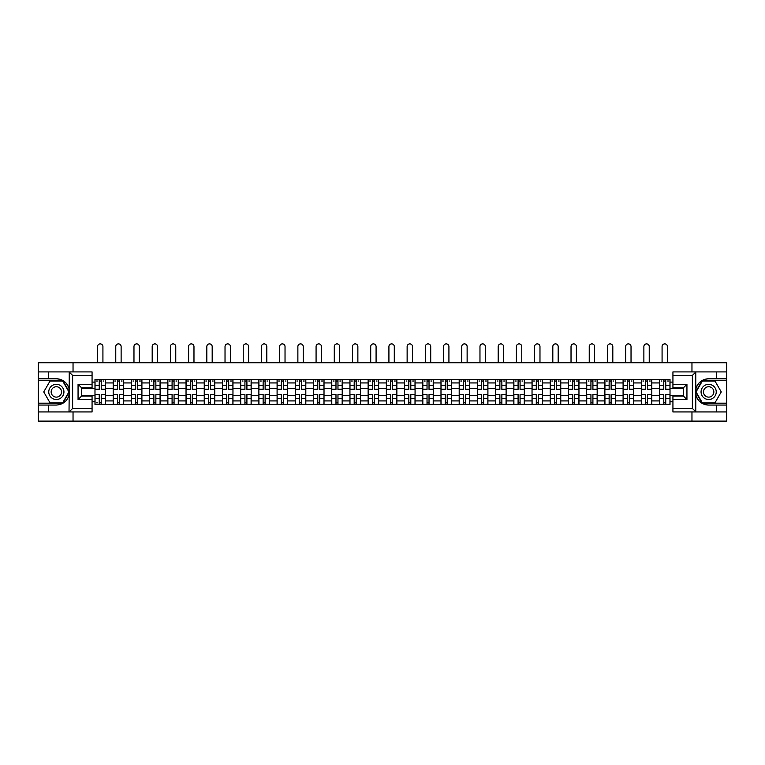 <?xml version="1.0" encoding="UTF-8"?>
<svg xmlns="http://www.w3.org/2000/svg" width="765" height="765" viewBox="0 0 765 765"><rect width="100%" height="100%" fill="white"/><g stroke="black" fill="none" stroke-linecap="round" stroke-linejoin="round"><path stroke-width="1.15" d="M92.068 375.405L72.627 375.405L69.022 371.905L92.068 371.905L92.068 387.779L81.559 387.779L81.559 396.069L92.068 396.069L92.068 411.943L69.022 411.943L69.233 389.385C67.416 382.835 63.122 379.297 56.342 378.79A13.129 13.129 0 0 1 69.233 394.472C67.416 401.023 63.122 404.551 56.342 405.058L38.25 405.058L38.25 421.113L726.75 421.113L726.75 380.664L702.155 380.664L695.653 391.929L702.155 403.193L726.75 403.193M708.658 378.79C701.878 379.297 697.584 382.835 695.768 389.385L695.768 394.472C697.584 401.023 701.878 404.551 708.658 405.058A13.129 13.129 0 0 1 695.519 391.929A13.129 13.129 0 0 1 708.658 378.79L726.75 378.79L726.75 362.744L38.25 362.744L38.25 403.193L62.845 403.193L69.347 391.929L62.845 380.664L38.25 380.664M113.191 404.475L113.191 382.94L105.493 382.94L105.493 404.475M105.493 382.94L105.493 379.373M113.191 382.94L113.191 379.373M123.701 379.373L123.701 404.475M131.408 404.475L131.408 379.373M141.907 379.373L141.907 404.475M149.615 404.475L149.615 379.373M160.124 379.373L160.124 404.475M167.822 404.475L167.822 379.373M178.331 379.373L178.331 404.475M186.038 404.475L186.038 379.373M196.538 379.373L196.538 404.475M204.245 404.475L204.245 379.373M214.755 379.373L214.755 404.475M222.452 404.475L222.452 379.373M232.962 379.373L232.962 404.475M240.669 404.475L240.669 379.373M251.178 379.373L251.178 404.475M258.876 404.475L258.876 379.373M269.385 379.373L269.385 404.475M277.093 404.475L277.093 379.373M287.592 379.373L287.592 404.475M295.3 404.475L295.3 379.373M305.809 379.373L305.809 404.475M313.507 404.475L313.507 379.373M324.016 379.373L324.016 404.475M331.723 404.475L331.723 379.373M342.223 379.373L342.223 404.475M349.93 404.475L349.93 379.373M360.439 379.373L360.439 404.475M368.137 404.475L368.137 379.373M378.646 379.373L378.646 404.475M386.354 404.475L386.354 379.373M396.863 379.373L396.863 404.475M404.561 404.475L404.561 379.373M415.07 379.373L415.07 404.475M422.777 404.475L422.777 379.373M433.277 379.373L433.277 404.475M440.984 404.475L440.984 379.373M451.493 379.373L451.493 404.475M459.191 404.475L459.191 379.373M469.7 379.373L469.7 404.475M477.408 404.475L477.408 379.373M487.907 379.373L487.907 404.475M495.615 404.475L495.615 379.373M506.124 379.373L506.124 404.475M513.822 404.475L513.822 379.373M524.331 379.373L524.331 404.475M532.038 404.475L532.038 379.373M542.548 379.373L542.548 404.475M550.245 404.475L550.245 379.373M560.755 379.373L560.755 404.475M568.462 404.475L568.462 379.373M578.962 379.373L578.962 404.475M586.669 404.475L586.669 379.373M597.178 379.373L597.178 404.475M604.876 404.475L604.876 379.373M615.385 379.373L615.385 404.475M623.093 404.475L623.093 379.373M633.592 379.373L633.592 404.475M641.299 404.475L641.299 379.373M651.809 379.373L651.809 404.475M659.506 404.475L659.506 379.373M659.506 395.543L651.809 395.543M641.299 395.543L633.592 395.543M623.093 395.543L615.385 395.543M604.876 395.543L597.178 395.543M586.669 395.543L578.962 395.543M568.462 395.543L560.755 395.543M550.245 395.543L542.548 395.543M532.038 395.543L524.331 395.543M513.822 395.543L506.124 395.543M495.615 395.543L487.907 395.543M477.408 395.543L469.7 395.543M459.191 395.543L451.493 395.543M440.984 395.543L433.277 395.543M422.777 395.543L415.07 395.543M404.561 395.543L396.863 395.543M386.354 395.543L378.646 395.543M368.137 395.543L360.439 395.543M349.93 395.543L342.223 395.543M331.723 395.543L324.016 395.543M313.507 395.543L305.809 395.543M295.3 395.543L287.592 395.543M277.093 395.543L269.385 395.543M258.876 395.543L251.178 395.543M240.669 395.543L232.962 395.543M222.452 395.543L214.755 395.543M204.245 395.543L196.538 395.543M186.038 395.543L178.331 395.543M167.822 395.543L160.124 395.543M149.615 395.543L141.907 395.543M131.408 395.543L123.701 395.543M113.191 395.543L105.493 395.543M659.506 388.304L651.809 388.304M641.299 388.304L633.592 388.304M623.093 388.304L615.385 388.304M604.876 388.304L597.178 388.304M586.669 388.304L578.962 388.304M568.462 388.304L560.755 388.304M550.245 388.304L542.548 388.304M532.038 388.304L524.331 388.304M513.822 388.304L506.124 388.304M495.615 388.304L487.907 388.304M477.408 388.304L469.7 388.304M459.191 388.304L451.493 388.304M440.984 388.304L433.277 388.304M422.777 388.304L415.07 388.304M404.561 388.304L396.863 388.304M386.354 388.304L378.646 388.304M368.137 388.304L360.439 388.304M349.93 388.304L342.223 388.304M331.723 388.304L324.016 388.304M313.507 388.304L305.809 388.304M295.3 388.304L287.592 388.304M277.093 388.304L269.385 388.304M258.876 388.304L251.178 388.304M240.669 388.304L232.962 388.304M222.452 388.304L214.755 388.304M204.245 388.304L196.538 388.304M186.038 388.304L178.331 388.304M167.822 388.304L160.124 388.304M149.615 388.304L141.907 388.304M131.408 388.304L123.701 388.304M113.191 388.304L105.493 388.304M81.559 395.543L94.984 395.543L94.984 388.304L81.559 388.304M92.068 382.118L94.984 382.118L94.984 388.304M670.016 388.304L670.016 395.543L683.441 395.543L683.441 388.304L670.016 388.304L670.016 379.373L94.984 379.373L94.984 382.118M670.016 382.118L672.932 382.118M672.932 401.73L670.016 401.73L670.016 395.543M94.984 395.543L94.984 404.475L670.016 404.475L670.016 401.73M94.984 401.73L92.068 401.73M691.962 421.113L691.962 411.943M691.962 371.905L691.962 362.744M73.038 421.113L73.038 411.943M73.038 371.905L73.038 362.744M101.229 402.725L99.24 402.725M99.24 381.133L101.229 381.133M119.436 402.725L117.456 402.725M117.456 381.133L119.436 381.133M137.652 402.725L135.663 402.725M135.663 381.133L137.652 381.133M155.859 402.725L153.88 402.725M153.88 381.133L155.859 381.133M174.066 402.725L172.087 402.725M172.087 381.133L174.066 381.133M192.283 402.725L190.294 402.725M190.294 381.133L192.283 381.133M210.49 402.725L208.51 402.725M208.51 381.133L210.49 381.133M228.706 402.725L226.717 402.725M226.717 381.133L228.706 381.133M246.913 402.725L244.924 402.725M244.924 381.133L246.913 381.133M265.12 402.725L263.141 402.725M263.141 381.133L265.12 381.133M283.337 402.725L281.348 402.725M281.348 381.133L283.337 381.133M301.544 402.725L299.564 402.725M299.564 381.133L301.544 381.133M319.751 402.725L317.771 402.725M317.771 381.133L319.751 381.133M337.967 402.725L335.978 402.725M335.978 381.133L337.967 381.133M356.174 402.725L354.195 402.725M354.195 381.133L356.174 381.133M374.391 402.725L372.402 402.725M372.402 381.133L374.391 381.133M392.598 402.725L390.609 402.725M390.609 381.133L392.598 381.133M410.805 402.725L408.826 402.725M408.826 381.133L410.805 381.133M429.022 402.725L427.033 402.725M427.033 381.133L429.022 381.133M447.229 402.725L445.249 402.725M445.249 381.133L447.229 381.133M465.436 402.725L463.456 402.725M463.456 381.133L465.436 381.133M483.652 402.725L481.663 402.725M481.663 381.133L483.652 381.133M501.859 402.725L499.88 402.725M499.88 381.133L501.859 381.133M520.076 402.725L518.087 402.725M518.087 381.133L520.076 381.133M538.283 402.725L536.294 402.725M536.294 381.133L538.283 381.133M556.49 402.725L554.51 402.725M554.51 381.133L556.49 381.133M574.706 402.725L572.717 402.725M572.717 381.133L574.706 381.133M592.913 402.725L590.934 402.725M590.934 381.133L592.913 381.133M611.12 402.725L609.141 402.725M609.141 381.133L611.12 381.133M629.337 402.725L627.348 402.725M627.348 381.133L629.337 381.133M647.544 402.725L645.564 402.725M645.564 381.133L647.544 381.133M665.76 402.725L663.771 402.725M663.771 381.133L665.76 381.133M102.921 362.744L102.921 346.574A2.687 2.687 89.7 0 0 100.234 343.887A2.687 2.687 89.7 0 0 97.547 346.574L97.547 362.744M101.229 389.414L101.229 379.497L105.427 379.497L105.427 389.414L101.229 389.414M99.24 381.008L101.229 381.008M96.562 381.008L97.375 381.008M103.093 381.008L103.916 381.008M99.24 379.497L95.042 379.497L95.042 389.414L99.24 389.414L99.24 379.497L101.229 379.497M99.24 394.683L95.042 394.434L99.24 394.434L99.24 404.36L95.042 404.36L97.375 404.36M95.042 394.683L95.042 404.36M101.229 402.839L99.24 402.839M97.375 402.839L96.562 402.839M103.093 404.36L105.427 404.36L105.427 394.434L101.229 394.434L101.229 404.36L97.547 404.36M105.427 404.36L102.921 404.36M121.128 362.744L121.128 346.574A2.687 2.687 78.5 0 0 118.451 343.887A2.687 2.687 78.5 0 0 115.764 346.574L115.764 362.744M119.436 389.414L119.436 379.497L123.643 379.497L123.643 389.414L119.436 389.414M117.456 381.008L119.436 381.008M114.769 381.008L115.582 381.008M121.31 381.008L122.123 381.008M117.456 379.497L113.249 379.497L113.249 389.414L117.456 389.414L117.456 379.497L119.436 379.497M139.345 362.744L139.345 346.574A2.687 2.687 78.5 0 0 136.658 343.887A2.687 2.687 78.5 0 0 133.971 346.574L133.971 362.744M137.652 389.414L137.652 379.497L141.85 379.497L141.85 389.414L137.652 389.414M135.663 381.008L137.652 381.008M132.976 381.008L133.798 381.008M139.517 381.008L140.33 381.008M135.663 379.497L131.465 379.497L131.465 389.414L135.663 389.414L135.663 379.497L137.652 379.497M48.291 405.058L48.291 411.943L38.25 411.943M69.022 411.943L48.291 411.943M38.25 405.058L38.25 403.193M69.022 371.905L48.291 371.905L48.291 378.79L38.25 378.79M48.291 371.905L38.25 371.905M56.342 378.79L48.291 378.79M81.559 387.779L78.059 384.279L92.068 384.279M92.068 399.569L78.059 399.569L81.559 396.069M69.233 411.847L72.627 408.443L92.068 408.443M695.978 371.905L692.373 375.405L672.932 375.405L672.932 371.905L726.75 371.905M716.709 378.79L716.709 371.905M672.932 408.443L692.373 408.443L695.978 411.943L672.932 411.943L672.932 396.069L683.441 396.069L683.441 387.779L672.932 387.779L672.932 375.405M726.75 378.79L726.75 380.664M695.978 411.943L716.709 411.943L716.709 405.058L726.75 405.058M716.709 411.943L726.75 411.943M708.658 405.058L716.709 405.058M683.441 396.069L686.941 399.569L672.932 399.569M672.932 384.279L686.941 384.279L683.441 387.779M48.759 391.929A7.583 7.583 0 0 0 56.342 399.512A7.583 7.583 0 0 0 63.935 391.929A7.583 7.583 0 0 0 56.342 384.336A7.583 7.583 0 0 0 48.759 391.929M51.15 391.929A5.192 5.192 0 0 0 56.342 397.121A5.192 5.192 0 0 0 61.535 391.929A5.192 5.192 0 0 0 56.342 386.736A5.192 5.192 0 0 0 51.15 391.929M62.644 381.008L68.946 391.929L62.644 402.839L50.041 402.839L43.739 391.929L50.041 381.008L62.644 381.008M701.065 391.929A7.583 7.583 0 0 0 708.658 399.512A7.583 7.583 0 0 0 716.241 391.929A7.583 7.583 0 0 0 708.658 384.336A7.583 7.583 0 0 0 701.065 391.929M703.465 391.929A5.192 5.192 0 0 0 708.658 397.121A5.192 5.192 0 0 0 713.85 391.929A5.192 5.192 0 0 0 708.658 386.736A5.192 5.192 0 0 0 703.465 391.929M714.959 381.008L721.261 391.929L714.959 402.839L702.356 402.839L696.054 391.929L702.356 381.008L714.959 381.008M117.456 394.683L113.249 394.434L117.456 394.434L117.456 404.36L113.249 404.36L115.582 404.36M113.249 394.683L113.249 404.36M119.436 402.839L117.456 402.839M121.31 404.36L123.643 404.36L123.643 394.434L119.436 394.434L119.436 404.36L115.764 404.36M123.643 404.36L121.128 404.36M135.663 394.683L131.465 394.434L135.663 394.434L135.663 404.36L131.465 404.36L133.798 404.36M131.465 394.683L131.465 404.36M137.652 402.839L135.663 402.839M139.517 404.36L141.85 404.36L141.85 394.434L137.652 394.434L137.652 404.36L133.971 404.36M141.85 404.36L139.345 404.36M157.552 362.744L157.552 346.574A2.687 2.687 78.5 0 0 154.865 343.887A2.687 2.687 78.5 0 0 152.187 346.574L152.187 362.744M155.859 389.414L155.859 379.497L160.067 379.497L160.067 389.414L155.859 389.414M153.88 381.008L155.859 381.008M151.193 381.008L152.006 381.008M157.724 381.008L158.546 381.008M153.88 379.497L149.672 379.497L149.672 389.414L153.88 389.414L153.88 379.497L155.859 379.497M175.759 362.744L175.759 346.574A2.687 2.687 78.5 0 0 173.081 343.887A2.687 2.687 78.5 0 0 170.394 346.574L170.394 362.744M174.066 389.414L174.066 379.497L178.274 379.497L178.274 389.414L174.066 389.414M172.087 381.008L174.066 381.008M169.4 381.008L170.222 381.008M175.94 381.008L176.753 381.008M172.087 379.497L167.879 379.497L167.879 389.414L172.087 389.414L172.087 379.497L174.066 379.497M193.975 362.744L193.975 346.574A2.687 2.687 78.5 0 0 191.288 343.887A2.687 2.687 78.5 0 0 188.601 346.574L188.601 362.744M192.283 389.414L192.283 379.497L196.481 379.497L196.481 389.414L192.283 389.414M190.294 381.008L192.283 381.008M187.616 381.008L188.429 381.008M194.147 381.008L194.97 381.008M190.294 379.497L186.096 379.497L186.096 389.414L190.294 389.414L190.294 379.497L192.283 379.497M153.88 394.683L149.672 394.434L153.88 394.434L153.88 404.36L149.672 404.36L152.006 404.36M149.672 394.683L149.672 404.36M155.859 402.839L153.88 402.839M157.724 404.36L160.067 404.36L160.067 394.434L155.859 394.434L155.859 404.36L152.187 404.36M160.067 404.36L157.552 404.36M172.087 394.683L167.879 394.434L172.087 394.434L172.087 404.36L167.879 404.36L170.222 404.36M167.879 394.683L167.879 404.36M174.066 402.839L172.087 402.839M175.94 404.36L178.274 404.36L178.274 394.434L174.066 394.434L174.066 404.36L170.394 404.36M178.274 404.36L175.759 404.36M190.294 394.683L186.096 394.434L190.294 394.434L190.294 404.36L186.096 404.36L188.429 404.36M186.096 394.683L186.096 404.36M192.283 402.839L190.294 402.839M194.147 404.36L196.481 404.36L196.481 394.434L192.283 394.434L192.283 404.36L188.601 404.36M196.481 404.36L193.975 404.36M208.51 394.683L204.303 394.434L208.51 394.434L208.51 404.36L204.303 404.36L206.636 404.36M204.303 394.683L204.303 404.36M210.49 402.839L208.51 402.839M212.364 404.36L214.697 404.36L214.697 394.434L210.49 394.434L210.49 404.36L206.818 404.36M214.697 404.36L212.182 404.36M226.717 394.683L222.519 394.434L226.717 394.434L226.717 404.36L222.519 404.36L224.853 404.36M222.519 394.683L222.519 404.36M228.706 402.839L226.717 402.839M230.571 404.36L232.904 404.36L232.904 394.434L228.706 394.434L228.706 404.36L225.025 404.36M232.904 404.36L230.399 404.36M244.924 394.683L240.726 394.434L244.924 394.434L244.924 404.36L240.726 404.36L243.06 404.36M240.726 394.683L240.726 404.36M246.913 402.839L244.924 402.839M248.778 404.36L251.111 404.36L251.111 394.434L246.913 394.434L246.913 404.36L243.232 404.36M251.111 404.36L248.606 404.36M263.141 394.683L258.933 394.434L263.141 394.434L263.141 404.36L258.933 404.36L261.267 404.36M258.933 394.683L258.933 404.36M265.12 402.839L263.141 402.839M266.995 404.36L269.328 404.36L269.328 394.434L265.12 394.434L265.12 404.36L261.448 404.36M269.328 404.36L266.813 404.36M281.348 394.683L277.15 394.434L281.348 394.434L281.348 404.36L277.15 404.36L279.483 404.36M277.15 394.683L277.15 404.36M283.337 402.839L281.348 402.839M285.202 404.36L287.535 404.36L287.535 394.434L283.337 394.434L283.337 404.36L279.655 404.36M287.535 404.36L285.029 404.36M299.564 394.683L295.357 394.434L299.564 394.434L299.564 404.36L295.357 404.36L297.69 404.36M295.357 394.683L295.357 404.36M301.544 402.839L299.564 402.839M303.409 404.36L305.751 404.36L305.751 394.434L301.544 394.434L301.544 404.36L297.872 404.36M305.751 404.36L303.236 404.36M317.771 394.683L313.564 394.434L317.771 394.434L317.771 404.36L313.564 404.36L315.907 404.36M313.564 394.683L313.564 404.36M319.751 402.839L317.771 402.839M321.625 404.36L323.958 404.36L323.958 394.434L319.751 394.434L319.751 404.36L316.079 404.36M323.958 404.36L321.443 404.36M335.978 394.683L331.781 394.434L335.978 394.434L335.978 404.36L331.781 404.36L334.114 404.36M331.781 394.683L331.781 404.36M337.967 402.839L335.978 402.839M339.832 404.36L342.165 404.36L342.165 394.434L337.967 394.434L337.967 404.36L334.286 404.36M342.165 404.36L339.66 404.36M354.195 394.683L349.988 394.434L354.195 394.434L354.195 404.36L349.988 404.36L352.321 404.36M349.988 394.683L349.988 404.36M356.174 402.839L354.195 402.839M358.049 404.36L360.382 404.36L360.382 394.434L356.174 394.434L356.174 404.36L352.502 404.36M360.382 404.36L357.867 404.36M372.402 394.683L368.204 394.434L372.402 394.434L372.402 404.36L368.204 404.36L370.537 404.36M368.204 394.683L368.204 404.36M374.391 402.839L372.402 402.839M376.256 404.36L378.589 404.36L378.589 394.434L374.391 394.434L374.391 404.36L370.709 404.36M378.589 404.36L376.084 404.36M390.609 394.683L386.411 394.434L390.609 394.434L390.609 404.36L386.411 404.36L388.744 404.36M386.411 394.683L386.411 404.36M392.598 402.839L390.609 402.839M394.463 404.36L396.796 404.36L396.796 394.434L392.598 394.434L392.598 404.36L388.916 404.36M396.796 404.36L394.291 404.36M408.826 394.683L404.618 394.434L408.826 394.434L408.826 404.36L404.618 404.36L406.951 404.36M404.618 394.683L404.618 404.36M410.805 402.839L408.826 402.839M412.679 404.36L415.013 404.36L415.013 394.434L410.805 394.434L410.805 404.36L407.133 404.36M415.013 404.36L412.498 404.36M427.033 394.683L422.835 394.434L427.033 394.434L427.033 404.36L422.835 404.36L425.168 404.36M422.835 394.683L422.835 404.36M429.022 402.839L427.033 402.839M430.886 404.36L433.22 404.36L433.22 394.434L429.022 394.434L429.022 404.36L425.34 404.36M433.22 404.36L430.714 404.36M445.249 394.683L441.042 394.434L445.249 394.434L445.249 404.36L441.042 404.36L443.375 404.36M441.042 394.683L441.042 404.36M447.229 402.839L445.249 402.839M449.093 404.36L451.436 404.36L451.436 394.434L447.229 394.434L447.229 404.36L443.557 404.36M451.436 404.36L448.921 404.36M463.456 394.683L459.249 394.434L463.456 394.434L463.456 404.36L459.249 404.36L461.591 404.36M459.249 394.683L459.249 404.36M465.436 402.839L463.456 402.839M467.31 404.36L469.643 404.36L469.643 394.434L465.436 394.434L465.436 404.36L461.764 404.36M469.643 404.36L467.128 404.36M481.663 394.683L477.465 394.434L481.663 394.434L481.663 404.36L477.465 404.36L479.798 404.36M477.465 394.683L477.465 404.36M483.652 402.839L481.663 402.839M485.517 404.36L487.85 404.36L487.85 394.434L483.652 394.434L483.652 404.36L479.971 404.36M487.85 404.36L485.345 404.36M212.182 362.744L212.182 346.574A2.687 2.687 78.5 0 0 209.495 343.887A2.687 2.687 78.5 0 0 206.818 346.574L206.818 362.744M210.49 389.414L210.49 379.497L214.697 379.497L214.697 389.414L210.49 389.414M208.51 381.008L210.49 381.008M205.823 381.008L206.636 381.008M212.364 381.008L213.177 381.008M208.51 379.497L204.303 379.497L204.303 389.414L208.51 389.414L208.51 379.497L210.49 379.497M230.399 362.744L230.399 346.574A2.687 2.687 78.5 0 0 227.712 343.887A2.687 2.687 78.5 0 0 225.025 346.574L225.025 362.744M228.706 389.414L228.706 379.497L232.904 379.497L232.904 389.414L228.706 389.414M226.717 381.008L228.706 381.008M224.03 381.008L224.853 381.008M230.571 381.008L231.384 381.008M226.717 379.497L222.519 379.497L222.519 389.414L226.717 389.414L226.717 379.497L228.706 379.497M248.606 362.744L248.606 346.574A2.687 2.687 78.5 0 0 245.919 343.887A2.687 2.687 78.5 0 0 243.232 346.574L243.232 362.744M246.913 389.414L246.913 379.497L251.111 379.497L251.111 389.414L246.913 389.414M244.924 381.008L246.913 381.008M242.247 381.008L243.06 381.008M248.778 381.008L249.6 381.008M244.924 379.497L240.726 379.497L240.726 389.414L244.924 389.414L244.924 379.497L246.913 379.497M266.813 362.744L266.813 346.574A2.687 2.687 78.5 0 0 264.135 343.887A2.687 2.687 78.5 0 0 261.448 346.574L261.448 362.744M265.12 389.414L265.12 379.497L269.328 379.497L269.328 389.414L265.12 389.414M263.141 381.008L265.12 381.008M260.454 381.008L261.267 381.008M266.995 381.008L267.807 381.008M263.141 379.497L258.933 379.497L258.933 389.414L263.141 389.414L263.141 379.497L265.12 379.497M285.029 362.744L285.029 346.574A2.687 2.687 78.5 0 0 282.342 343.887A2.687 2.687 78.5 0 0 279.655 346.574L279.655 362.744M283.337 389.414L283.337 379.497L287.535 379.497L287.535 389.414L283.337 389.414M281.348 381.008L283.337 381.008M278.661 381.008L279.483 381.008M285.202 381.008L286.014 381.008M281.348 379.497L277.15 379.497L277.15 389.414L281.348 389.414L281.348 379.497L283.337 379.497M303.236 362.744L303.236 346.574A2.687 2.687 78.5 0 0 300.549 343.887A2.687 2.687 78.5 0 0 297.872 346.574L297.872 362.744M301.544 389.414L301.544 379.497L305.751 379.497L305.751 389.414L301.544 389.414M299.564 381.008L301.544 381.008M296.877 381.008L297.69 381.008M303.409 381.008L304.231 381.008M299.564 379.497L295.357 379.497L295.357 389.414L299.564 389.414L299.564 379.497L301.544 379.497M321.443 362.744L321.443 346.574A2.687 2.687 78.5 0 0 318.766 343.887A2.687 2.687 78.5 0 0 316.079 346.574L316.079 362.744M319.751 389.414L319.751 379.497L323.958 379.497L323.958 389.414L319.751 389.414M317.771 381.008L319.751 381.008M315.084 381.008L315.907 381.008M321.625 381.008L322.438 381.008M317.771 379.497L313.564 379.497L313.564 389.414L317.771 389.414L317.771 379.497L319.751 379.497M339.66 362.744L339.66 346.574A2.687 2.687 78.5 0 0 336.973 343.887A2.687 2.687 78.5 0 0 334.286 346.574L334.286 362.744M337.967 389.414L337.967 379.497L342.165 379.497L342.165 389.414L337.967 389.414M335.978 381.008L337.967 381.008M333.301 381.008L334.114 381.008M339.832 381.008L340.655 381.008M335.978 379.497L331.781 379.497L331.781 389.414L335.978 389.414L335.978 379.497L337.967 379.497M357.867 362.744L357.867 346.574A2.687 2.687 78.5 0 0 355.18 343.887A2.687 2.687 78.5 0 0 352.502 346.574L352.502 362.744M356.174 389.414L356.174 379.497L360.382 379.497L360.382 389.414L356.174 389.414M354.195 381.008L356.174 381.008M351.508 381.008L352.321 381.008M358.049 381.008L358.861 381.008M354.195 379.497L349.988 379.497L349.988 389.414L354.195 389.414L354.195 379.497L356.174 379.497M376.084 362.744L376.084 346.574A2.687 2.687 78.5 0 0 373.397 343.887A2.687 2.687 78.5 0 0 370.709 346.574L370.709 362.744M374.391 389.414L374.391 379.497L378.589 379.497L378.589 389.414L374.391 389.414M372.402 381.008L374.391 381.008M369.715 381.008L370.537 381.008M376.256 381.008L377.069 381.008M372.402 379.497L368.204 379.497L368.204 389.414L372.402 389.414L372.402 379.497L374.391 379.497M394.291 362.744L394.291 346.574A2.687 2.687 78.5 0 0 391.603 343.887A2.687 2.687 78.5 0 0 388.916 346.574L388.916 362.744M392.598 389.414L392.598 379.497L396.796 379.497L396.796 389.414L392.598 389.414M390.609 381.008L392.598 381.008M387.932 381.008L388.744 381.008M394.463 381.008L395.285 381.008M390.609 379.497L386.411 379.497L386.411 389.414L390.609 389.414L390.609 379.497L392.598 379.497M412.498 362.744L412.498 346.574A2.687 2.687 78.5 0 0 409.82 343.887A2.687 2.687 78.5 0 0 407.133 346.574L407.133 362.744M410.805 389.414L410.805 379.497L415.013 379.497L415.013 389.414L410.805 389.414M408.826 381.008L410.805 381.008M406.139 381.008L406.951 381.008M412.679 381.008L413.492 381.008M408.826 379.497L404.618 379.497L404.618 389.414L408.826 389.414L408.826 379.497L410.805 379.497M430.714 362.744L430.714 346.574A2.687 2.687 78.5 0 0 428.027 343.887A2.687 2.687 78.5 0 0 425.34 346.574L425.34 362.744M429.022 389.414L429.022 379.497L433.22 379.497L433.22 389.414L429.022 389.414M427.033 381.008L429.022 381.008M424.346 381.008L425.168 381.008M430.886 381.008L431.699 381.008M427.033 379.497L422.835 379.497L422.835 389.414L427.033 389.414L427.033 379.497L429.022 379.497M448.921 362.744L448.921 346.574A2.687 2.687 78.5 0 0 446.234 343.887A2.687 2.687 78.5 0 0 443.557 346.574L443.557 362.744M447.229 389.414L447.229 379.497L451.436 379.497L451.436 389.414L447.229 389.414M445.249 381.008L447.229 381.008M442.562 381.008L443.375 381.008M449.093 381.008L449.916 381.008M445.249 379.497L441.042 379.497L441.042 389.414L445.249 389.414L445.249 379.497L447.229 379.497M467.128 362.744L467.128 346.574A2.687 2.687 78.5 0 0 464.451 343.887A2.687 2.687 78.5 0 0 461.764 346.574L461.764 362.744M465.436 389.414L465.436 379.497L469.643 379.497L469.643 389.414L465.436 389.414M463.456 381.008L465.436 381.008M460.769 381.008L461.591 381.008M467.31 381.008L468.123 381.008M463.456 379.497L459.249 379.497L459.249 389.414L463.456 389.414L463.456 379.497L465.436 379.497M485.345 362.744L485.345 346.574A2.687 2.687 78.5 0 0 482.658 343.887A2.687 2.687 78.5 0 0 479.971 346.574L479.971 362.744M483.652 389.414L483.652 379.497L487.85 379.497L487.85 389.414L483.652 389.414M481.663 381.008L483.652 381.008M478.986 381.008L479.798 381.008M485.517 381.008L486.339 381.008M481.663 379.497L477.465 379.497L477.465 389.414L481.663 389.414L481.663 379.497L483.652 379.497M503.552 362.744L503.552 346.574A2.687 2.687 78.5 0 0 500.865 343.887A2.687 2.687 78.5 0 0 498.187 346.574L498.187 362.744M501.859 389.414L501.859 379.497L506.067 379.497L506.067 389.414L501.859 389.414M499.88 381.008L501.859 381.008M497.193 381.008L498.005 381.008M503.733 381.008L504.546 381.008M499.88 379.497L495.672 379.497L495.672 389.414L499.88 389.414L499.88 379.497L501.859 379.497M521.768 362.744L521.768 346.574A2.687 2.687 78.5 0 0 519.081 343.887A2.687 2.687 78.5 0 0 516.394 346.574L516.394 362.744M520.076 389.414L520.076 379.497L524.274 379.497L524.274 389.414L520.076 389.414M518.087 381.008L520.076 381.008M515.4 381.008L516.222 381.008M521.94 381.008L522.753 381.008M518.087 379.497L513.889 379.497L513.889 389.414L518.087 389.414L518.087 379.497L520.076 379.497M539.975 362.744L539.975 346.574A2.687 2.687 78.5 0 0 537.288 343.887A2.687 2.687 78.5 0 0 534.601 346.574L534.601 362.744M538.283 389.414L538.283 379.497L542.481 379.497L542.481 389.414L538.283 389.414M536.294 381.008L538.283 381.008M533.616 381.008L534.429 381.008M540.147 381.008L540.97 381.008M536.294 379.497L532.096 379.497L532.096 389.414L536.294 389.414L536.294 379.497L538.283 379.497M558.182 362.744L558.182 346.574A2.687 2.687 78.5 0 0 555.505 343.887A2.687 2.687 78.5 0 0 552.818 346.574L552.818 362.744M556.49 389.414L556.49 379.497L560.697 379.497L560.697 389.414L556.49 389.414M554.51 381.008L556.49 381.008M551.823 381.008L552.636 381.008M558.364 381.008L559.177 381.008M554.51 379.497L550.303 379.497L550.303 389.414L554.51 389.414L554.51 379.497L556.49 379.497M499.88 394.683L495.672 394.434L499.88 394.434L499.88 404.36L495.672 404.36L498.005 404.36M495.672 394.683L495.672 404.36M501.859 402.839L499.88 402.839M503.733 404.36L506.067 404.36L506.067 394.434L501.859 394.434L501.859 404.36L498.187 404.36M506.067 404.36L503.552 404.36M518.087 394.683L513.889 394.434L518.087 394.434L518.087 404.36L513.889 404.36L516.222 404.36M513.889 394.683L513.889 404.36M520.076 402.839L518.087 402.839M521.94 404.36L524.274 404.36L524.274 394.434L520.076 394.434L520.076 404.36L516.394 404.36M524.274 404.36L521.768 404.36M536.294 394.683L532.096 394.434L536.294 394.434L536.294 404.36L532.096 404.36L534.429 404.36M532.096 394.683L532.096 404.36M538.283 402.839L536.294 402.839M540.147 404.36L542.481 404.36L542.481 394.434L538.283 394.434L538.283 404.36L534.601 404.36M542.481 404.36L539.975 404.36M554.51 394.683L550.303 394.434L554.51 394.434L554.51 404.36L550.303 404.36L552.636 404.36M550.303 394.683L550.303 404.36M556.49 402.839L554.51 402.839M558.364 404.36L560.697 404.36L560.697 394.434L556.49 394.434L556.49 404.36L552.818 404.36M560.697 404.36L558.182 404.36M576.399 362.744L576.399 346.574A2.687 2.687 78.5 0 0 573.712 343.887A2.687 2.687 78.5 0 0 571.025 346.574L571.025 362.744M574.706 389.414L574.706 379.497L578.904 379.497L578.904 389.414L574.706 389.414M572.717 381.008L574.706 381.008M570.03 381.008L570.853 381.008M576.571 381.008L577.384 381.008M572.717 379.497L568.519 379.497L568.519 389.414L572.717 389.414L572.717 379.497L574.706 379.497M572.717 394.683L568.519 394.434L572.717 394.434L572.717 404.36L568.519 404.36L570.853 404.36M568.519 394.683L568.519 404.36M574.706 402.839L572.717 402.839M576.571 404.36L578.904 404.36L578.904 394.434L574.706 394.434L574.706 404.36L571.025 404.36M578.904 404.36L576.399 404.36M594.606 362.744L594.606 346.574A2.687 2.687 78.5 0 0 591.919 343.887A2.687 2.687 78.5 0 0 589.241 346.574L589.241 362.744M592.913 389.414L592.913 379.497L597.121 379.497L597.121 389.414L592.913 389.414M590.934 381.008L592.913 381.008M588.247 381.008L589.06 381.008M594.778 381.008L595.6 381.008M590.934 379.497L586.726 379.497L586.726 389.414L590.934 389.414L590.934 379.497L592.913 379.497M590.934 394.683L586.726 394.434L590.934 394.434L590.934 404.36L586.726 404.36L589.06 404.36M586.726 394.683L586.726 404.36M592.913 402.839L590.934 402.839M594.778 404.36L597.121 404.36L597.121 394.434L592.913 394.434L592.913 404.36L589.241 404.36M597.121 404.36L594.606 404.36M612.813 362.744L612.813 346.574A2.687 2.687 78.5 0 0 610.135 343.887A2.687 2.687 78.5 0 0 607.448 346.574L607.448 362.744M611.12 389.414L611.12 379.497L615.328 379.497L615.328 389.414L611.12 389.414M609.141 381.008L611.12 381.008M606.454 381.008L607.276 381.008M612.995 381.008L613.807 381.008M609.141 379.497L604.933 379.497L604.933 389.414L609.141 389.414L609.141 379.497L611.12 379.497M609.141 394.683L604.933 394.434L609.141 394.434L609.141 404.36L604.933 404.36L607.276 404.36M604.933 394.683L604.933 404.36M611.12 402.839L609.141 402.839M612.995 404.36L615.328 404.36L615.328 394.434L611.12 394.434L611.12 404.36L607.448 404.36M615.328 404.36L612.813 404.36M631.029 362.744L631.029 346.574A2.687 2.687 78.5 0 0 628.342 343.887A2.687 2.687 78.5 0 0 625.655 346.574L625.655 362.744M629.337 389.414L629.337 379.497L633.535 379.497L633.535 389.414L629.337 389.414M627.348 381.008L629.337 381.008M624.67 381.008L625.483 381.008M631.202 381.008L632.024 381.008M627.348 379.497L623.15 379.497L623.15 389.414L627.348 389.414L627.348 379.497L629.337 379.497M627.348 394.683L623.15 394.434L627.348 394.434L627.348 404.36L623.15 404.36L625.483 404.36M623.15 394.683L623.15 404.36M629.337 402.839L627.348 402.839M631.202 404.36L633.535 404.36L633.535 394.434L629.337 394.434L629.337 404.36L625.655 404.36M633.535 404.36L631.029 404.36M649.236 362.744L649.236 346.574A2.687 2.687 78.5 0 0 646.549 343.887A2.687 2.687 78.5 0 0 643.872 346.574L643.872 362.744M647.544 389.414L647.544 379.497L651.751 379.497L651.751 389.414L647.544 389.414M645.564 381.008L647.544 381.008M642.877 381.008L643.69 381.008M649.418 381.008L650.231 381.008M645.564 379.497L641.357 379.497L641.357 389.414L645.564 389.414L645.564 379.497L647.544 379.497M645.564 394.683L641.357 394.434L645.564 394.434L645.564 404.36L641.357 404.36L643.69 404.36M641.357 394.683L641.357 404.36M647.544 402.839L645.564 402.839M649.418 404.36L651.751 404.36L651.751 394.434L647.544 394.434L647.544 404.36L643.872 404.36M651.751 404.36L649.236 404.36M667.453 362.744L667.453 346.574A2.687 2.687 78.5 0 0 664.766 343.887A2.687 2.687 78.5 0 0 662.079 346.574L662.079 362.744M665.76 389.414L665.76 379.497L669.958 379.497L669.958 389.414L665.76 389.414M663.771 381.008L665.76 381.008M661.084 381.008L661.907 381.008M667.625 381.008L668.438 381.008M663.771 379.497L659.573 379.497L659.573 389.414L663.771 389.414L663.771 379.497L665.76 379.497M663.771 394.683L659.573 394.434L663.771 394.434L663.771 404.36L659.573 404.36L661.907 404.36M659.573 394.683L659.573 404.36M665.76 402.839L663.771 402.839M667.625 404.36L669.958 404.36L669.958 394.434L665.76 394.434L665.76 404.36L662.079 404.36M669.958 404.36L667.453 404.36M641.299 382.94L633.592 382.94M623.093 382.94L615.385 382.94M604.876 382.94L597.178 382.94M586.669 382.94L578.962 382.94M568.462 382.94L560.755 382.94M550.245 382.94L542.548 382.94M532.038 382.94L524.331 382.94M513.822 382.94L506.124 382.94M495.615 382.94L487.907 382.94M477.408 382.94L469.7 382.94M459.191 382.94L451.493 382.94M440.984 382.94L433.277 382.94M422.777 382.94L415.07 382.94M404.561 382.94L396.863 382.94M386.354 382.94L378.646 382.94M368.137 382.94L360.439 382.94M349.93 382.94L342.223 382.94M331.723 382.94L324.016 382.94M313.507 382.94L305.809 382.94M295.3 382.94L287.592 382.94M277.093 382.94L269.385 382.94M258.876 382.94L251.178 382.94M240.669 382.94L232.962 382.94M222.452 382.94L214.755 382.94M204.245 382.94L196.538 382.94M186.038 382.94L178.331 382.94M167.822 382.94L160.124 382.94M149.615 382.94L141.907 382.94M131.408 382.94L123.701 382.94M659.506 382.94L651.809 382.94M641.299 400.917L633.592 400.917M623.093 400.917L615.385 400.917M604.876 400.917L597.178 400.917M586.669 400.917L578.962 400.917M568.462 400.917L560.755 400.917M550.245 400.917L542.548 400.917M532.038 400.917L524.331 400.917M513.822 400.917L506.124 400.917M495.615 400.917L487.907 400.917M477.408 400.917L469.7 400.917M459.191 400.917L451.493 400.917M440.984 400.917L433.277 400.917M422.777 400.917L415.07 400.917M404.561 400.917L396.863 400.917M386.354 400.917L378.646 400.917M368.137 400.917L360.439 400.917M349.93 400.917L342.223 400.917M331.723 400.917L324.016 400.917M313.507 400.917L305.809 400.917M295.3 400.917L287.592 400.917M277.093 400.917L269.385 400.917M258.876 400.917L251.178 400.917M240.669 400.917L232.962 400.917M222.452 400.917L214.755 400.917M204.245 400.917L196.538 400.917M186.038 400.917L178.331 400.917M167.822 400.917L160.124 400.917M149.615 400.917L141.907 400.917M131.408 400.917L123.701 400.917M113.191 400.917L105.493 400.917M659.506 400.917L651.809 400.917M101.229 389.165L105.427 389.165M101.229 385.225L105.427 385.225M95.042 389.165L99.24 389.165M95.042 385.225L99.24 385.225M99.24 398.622L95.042 398.622M105.427 394.683L101.229 394.683M105.427 398.622L101.229 398.622M119.436 389.165L123.643 389.165M119.436 385.225L123.643 385.225M113.249 389.165L117.456 389.165M113.249 385.225L117.456 385.225M137.652 389.165L141.85 389.165M137.652 385.225L141.85 385.225M131.465 389.165L135.663 389.165M131.465 385.225L135.663 385.225M69.233 389.385L69.233 372.01M72.627 375.405L72.627 408.443M78.059 399.569L78.059 384.279M695.768 372.01L695.768 389.385M695.768 394.472L695.768 411.847M692.373 408.443L692.373 375.405M686.941 384.279L686.941 399.569M117.456 398.622L113.249 398.622M123.643 394.683L119.436 394.683M123.643 398.622L119.436 398.622M135.663 398.622L131.465 398.622M141.85 394.683L137.652 394.683M141.85 398.622L137.652 398.622M155.859 389.165L160.067 389.165M155.859 385.225L160.067 385.225M149.672 389.165L153.88 389.165M149.672 385.225L153.88 385.225M174.066 389.165L178.274 389.165M174.066 385.225L178.274 385.225M167.879 389.165L172.087 389.165M167.879 385.225L172.087 385.225M192.283 389.165L196.481 389.165M192.283 385.225L196.481 385.225M186.096 389.165L190.294 389.165M186.096 385.225L190.294 385.225M153.88 398.622L149.672 398.622M160.067 394.683L155.859 394.683M160.067 398.622L155.859 398.622M172.087 398.622L167.879 398.622M178.274 394.683L174.066 394.683M178.274 398.622L174.066 398.622M190.294 398.622L186.096 398.622M196.481 394.683L192.283 394.683M196.481 398.622L192.283 398.622M208.51 398.622L204.303 398.622M214.697 394.683L210.49 394.683M214.697 398.622L210.49 398.622M226.717 398.622L222.519 398.622M232.904 394.683L228.706 394.683M232.904 398.622L228.706 398.622M244.924 398.622L240.726 398.622M251.111 394.683L246.913 394.683M251.111 398.622L246.913 398.622M263.141 398.622L258.933 398.622M269.328 394.683L265.12 394.683M269.328 398.622L265.12 398.622M281.348 398.622L277.15 398.622M287.535 394.683L283.337 394.683M287.535 398.622L283.337 398.622M299.564 398.622L295.357 398.622M305.751 394.683L301.544 394.683M305.751 398.622L301.544 398.622M317.771 398.622L313.564 398.622M323.958 394.683L319.751 394.683M323.958 398.622L319.751 398.622M335.978 398.622L331.781 398.622M342.165 394.683L337.967 394.683M342.165 398.622L337.967 398.622M354.195 398.622L349.988 398.622M360.382 394.683L356.174 394.683M360.382 398.622L356.174 398.622M372.402 398.622L368.204 398.622M378.589 394.683L374.391 394.683M378.589 398.622L374.391 398.622M390.609 398.622L386.411 398.622M396.796 394.683L392.598 394.683M396.796 398.622L392.598 398.622M408.826 398.622L404.618 398.622M415.013 394.683L410.805 394.683M415.013 398.622L410.805 398.622M427.033 398.622L422.835 398.622M433.22 394.683L429.022 394.683M433.22 398.622L429.022 398.622M445.249 398.622L441.042 398.622M451.436 394.683L447.229 394.683M451.436 398.622L447.229 398.622M463.456 398.622L459.249 398.622M469.643 394.683L465.436 394.683M469.643 398.622L465.436 398.622M481.663 398.622L477.465 398.622M487.85 394.683L483.652 394.683M487.85 398.622L483.652 398.622M210.49 389.165L214.697 389.165M210.49 385.225L214.697 385.225M204.303 389.165L208.51 389.165M204.303 385.225L208.51 385.225M228.706 389.165L232.904 389.165M228.706 385.225L232.904 385.225M222.519 389.165L226.717 389.165M222.519 385.225L226.717 385.225M246.913 389.165L251.111 389.165M246.913 385.225L251.111 385.225M240.726 389.165L244.924 389.165M240.726 385.225L244.924 385.225M265.12 389.165L269.328 389.165M265.12 385.225L269.328 385.225M258.933 389.165L263.141 389.165M258.933 385.225L263.141 385.225M283.337 389.165L287.535 389.165M283.337 385.225L287.535 385.225M277.15 389.165L281.348 389.165M277.15 385.225L281.348 385.225M301.544 389.165L305.751 389.165M301.544 385.225L305.751 385.225M295.357 389.165L299.564 389.165M295.357 385.225L299.564 385.225M319.751 389.165L323.958 389.165M319.751 385.225L323.958 385.225M313.564 389.165L317.771 389.165M313.564 385.225L317.771 385.225M337.967 389.165L342.165 389.165M337.967 385.225L342.165 385.225M331.781 389.165L335.978 389.165M331.781 385.225L335.978 385.225M356.174 389.165L360.382 389.165M356.174 385.225L360.382 385.225M349.988 389.165L354.195 389.165M349.988 385.225L354.195 385.225M374.391 389.165L378.589 389.165M374.391 385.225L378.589 385.225M368.204 389.165L372.402 389.165M368.204 385.225L372.402 385.225M392.598 389.165L396.796 389.165M392.598 385.225L396.796 385.225M386.411 389.165L390.609 389.165M386.411 385.225L390.609 385.225M410.805 389.165L415.013 389.165M410.805 385.225L415.013 385.225M404.618 389.165L408.826 389.165M404.618 385.225L408.826 385.225M429.022 389.165L433.22 389.165M429.022 385.225L433.22 385.225M422.835 389.165L427.033 389.165M422.835 385.225L427.033 385.225M447.229 389.165L451.436 389.165M447.229 385.225L451.436 385.225M441.042 389.165L445.249 389.165M441.042 385.225L445.249 385.225M465.436 389.165L469.643 389.165M465.436 385.225L469.643 385.225M459.249 389.165L463.456 389.165M459.249 385.225L463.456 385.225M483.652 389.165L487.85 389.165M483.652 385.225L487.85 385.225M477.465 389.165L481.663 389.165M477.465 385.225L481.663 385.225M501.859 389.165L506.067 389.165M501.859 385.225L506.067 385.225M495.672 389.165L499.88 389.165M495.672 385.225L499.88 385.225M520.076 389.165L524.274 389.165M520.076 385.225L524.274 385.225M513.889 389.165L518.087 389.165M513.889 385.225L518.087 385.225M538.283 389.165L542.481 389.165M538.283 385.225L542.481 385.225M532.096 389.165L536.294 389.165M532.096 385.225L536.294 385.225M556.49 389.165L560.697 389.165M556.49 385.225L560.697 385.225M550.303 389.165L554.51 389.165M550.303 385.225L554.51 385.225M499.88 398.622L495.672 398.622M506.067 394.683L501.859 394.683M506.067 398.622L501.859 398.622M518.087 398.622L513.889 398.622M524.274 394.683L520.076 394.683M524.274 398.622L520.076 398.622M536.294 398.622L532.096 398.622M542.481 394.683L538.283 394.683M542.481 398.622L538.283 398.622M554.51 398.622L550.303 398.622M560.697 394.683L556.49 394.683M560.697 398.622L556.49 398.622M574.706 389.165L578.904 389.165M574.706 385.225L578.904 385.225M568.519 389.165L572.717 389.165M568.519 385.225L572.717 385.225M572.717 398.622L568.519 398.622M578.904 394.683L574.706 394.683M578.904 398.622L574.706 398.622M592.913 389.165L597.121 389.165M592.913 385.225L597.121 385.225M586.726 389.165L590.934 389.165M586.726 385.225L590.934 385.225M590.934 398.622L586.726 398.622M597.121 394.683L592.913 394.683M597.121 398.622L592.913 398.622M611.12 389.165L615.328 389.165M611.12 385.225L615.328 385.225M604.933 389.165L609.141 389.165M604.933 385.225L609.141 385.225M609.141 398.622L604.933 398.622M615.328 394.683L611.12 394.683M615.328 398.622L611.12 398.622M629.337 389.165L633.535 389.165M629.337 385.225L633.535 385.225M623.15 389.165L627.348 389.165M623.15 385.225L627.348 385.225M627.348 398.622L623.15 398.622M633.535 394.683L629.337 394.683M633.535 398.622L629.337 398.622M647.544 389.165L651.751 389.165M647.544 385.225L651.751 385.225M641.357 389.165L645.564 389.165M641.357 385.225L645.564 385.225M645.564 398.622L641.357 398.622M651.751 394.683L647.544 394.683M651.751 398.622L647.544 398.622M665.76 389.165L669.958 389.165M665.76 385.225L669.958 385.225M659.573 389.165L663.771 389.165M659.573 385.225L663.771 385.225M663.771 398.622L659.573 398.622M669.958 394.683L665.76 394.683M669.958 398.622L665.76 398.622"/></g></svg>

